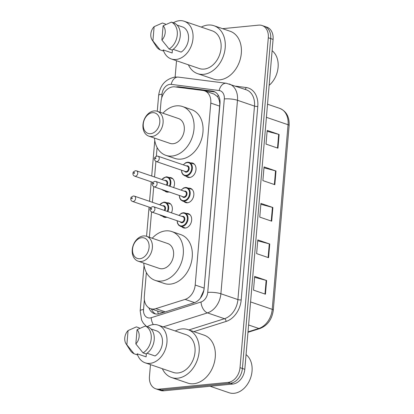 <?xml version="1.0" encoding="UTF-8"?>
<svg xmlns="http://www.w3.org/2000/svg" width="414" height="414" viewBox="0 0 414 414"><rect width="100%" height="100%" fill="white"/><g stroke="black" fill="none" stroke-linecap="round" stroke-linejoin="round"><path stroke-width="0.62" d="M190.688 162.919A7.504 5.548 108.9 0 1 190.864 162.899A7.504 5.548 108.9 0 1 192.67 163.1A7.504 5.548 108.9 0 1 195.817 170.827A7.504 5.548 108.9 0 1 189.617 177.502A7.504 5.548 108.9 0 1 187.811 177.301A7.504 5.548 108.9 0 1 186.14 176.229M188.52 188.199A7.504 5.548 108.9 0 1 188.701 188.179A7.504 5.548 108.9 0 1 190.502 188.38A7.504 5.548 108.9 0 1 193.648 196.101A7.504 5.548 108.9 0 1 187.449 202.777A7.504 5.548 108.9 0 1 185.648 202.575A7.504 5.548 108.9 0 1 183.971 201.509M186.357 213.474A7.504 5.548 108.9 0 1 186.533 213.453A7.504 5.548 108.9 0 1 188.334 213.655A7.504 5.548 108.9 0 1 191.48 221.381A7.504 5.548 108.9 0 1 185.281 228.057A7.504 5.548 108.9 0 1 183.48 227.855A7.504 5.548 108.9 0 1 181.803 226.784M167.023 202.834A7.504 5.548 108.9 0 1 167.204 202.813A7.504 5.548 108.9 0 1 169.005 203.015A7.504 5.548 108.9 0 1 171.458 212.843M166.889 217.226A7.504 5.548 108.9 0 1 165.952 217.417A7.504 5.548 108.9 0 1 164.151 217.215A7.504 5.548 108.9 0 1 162.474 216.144M169.191 177.554A7.504 5.548 108.9 0 1 169.367 177.534A7.504 5.548 108.9 0 1 171.168 177.735A7.504 5.548 108.9 0 1 173.621 187.563M169.057 191.951A7.504 5.548 108.9 0 1 168.115 192.137A7.504 5.548 108.9 0 1 166.314 191.936A7.504 5.548 108.9 0 1 164.643 190.864M146.365 272.505L144.32 296.398A14.066 10.402 -71.1 0 0 150.551 308.653A14.066 10.402 -71.1 0 0 155.819 308.637L185.12 299.389A14.066 10.402 -71.1 0 0 195.185 285.034L210.783 103.091A14.066 10.402 -71.1 0 0 204.552 90.837A14.066 10.402 -71.1 0 0 203.031 90.485L174.832 86.862A14.066 10.402 -71.1 0 0 172.974 86.837A14.066 10.402 -71.1 0 0 161.02 101.58L160.104 112.246M200.272 298.308L203.812 290.374L204.164 288.108L219.798 103.914C219.591 100.985 218.84 98.594 217.552 96.741L214.214 94.138L204.552 90.837M150.551 308.653L159.861 311.835L163.934 312.296M157.087 147.482L156.337 156.197M155.892 161.408L154.551 177.011M153.723 186.683L152.388 202.291M151.555 211.963L149.387 237.269M148.926 307.876A14.066 10.402 -71.1 0 0 154.386 313.657A14.066 10.402 -71.1 0 0 159.654 313.646L194.088 302.779A14.066 10.402 -71.1 0 0 204.154 288.423L219.989 103.702A14.066 10.402 -71.1 0 0 213.759 91.447A14.066 10.402 -71.1 0 0 212.232 91.096L179.096 86.837A14.066 10.402 -71.1 0 0 177.244 86.811A14.066 10.402 -71.1 0 0 176.038 87.018M222.566 28.669L258.698 25.135A14.066 10.402 108.9 0 1 262.072 25.513A14.066 10.402 108.9 0 1 268.303 37.767L240.022 367.658A14.066 10.402 108.9 0 1 228.067 382.401L159.064 389.155A14.066 10.402 108.9 0 1 155.685 388.777A14.066 10.402 108.9 0 1 149.454 376.523L150.473 364.63M175.127 77.056L176.53 60.744M155.685 388.777L160.466 390.407A14.066 10.402 108.9 0 0 163.84 390.79L232.844 384.037A14.066 10.402 108.9 0 0 244.803 369.293L273.085 39.402A14.066 10.402 108.9 0 0 266.854 27.148L264.463 26.33A14.066 10.402 108.9 0 1 270.694 38.585L242.413 368.476A14.066 10.402 108.9 0 1 230.458 383.219L161.455 389.972A14.066 10.402 108.9 0 1 158.076 389.595A14.066 10.402 108.9 0 0 161.455 389.972L230.458 383.219A14.066 10.402 108.9 0 0 242.413 368.476L270.694 38.585A14.066 10.402 108.9 0 0 264.463 26.33L262.072 25.513M155.612 313.967A14.066 10.402 108.9 0 1 151.41 308.947M180.504 87.592A14.066 10.402 108.9 0 1 181.487 87.654L214.623 91.913A14.066 10.402 108.9 0 1 214.918 91.955M265.441 294.199L253.497 290.111L254.672 276.423L266.616 280.511L265.441 294.199M274.829 184.691L262.885 180.607L264.06 166.914L276.003 171.003L274.829 184.691M277.96 148.186L266.016 144.103L267.19 130.415L279.134 134.498L277.96 148.186M268.572 257.694L256.628 253.611L257.803 239.923L269.747 244.006L268.572 257.694M271.698 221.19L259.759 217.107L260.929 203.419L272.873 207.502L271.698 221.19M260.856 204.304L272.417 207.367A3.752 0.807 4.9 0 1 272.873 207.502M257.725 240.803L269.286 243.867A3.752 0.807 4.9 0 1 269.747 244.006M267.113 131.3L278.674 134.359A3.752 0.807 4.9 0 1 279.134 134.498M263.982 167.799L275.543 170.863A3.752 0.807 4.9 0 1 276.003 171.003M254.594 277.308L266.155 280.371A3.752 0.807 4.9 0 1 266.616 280.511M201.297 27.096A25.321 18.728 108.9 0 1 207.895 25.052A25.321 18.728 108.9 0 1 213.976 25.73A25.321 18.728 108.9 0 1 224.595 51.797A25.321 18.728 108.9 0 1 203.672 74.329A25.321 18.728 108.9 0 1 197.592 73.645A25.321 18.728 108.9 0 1 188.401 64.807M213.976 25.73L230.101 31.247A25.321 18.728 108.9 0 1 240.715 57.313A25.321 18.728 108.9 0 1 219.793 79.84A25.321 18.728 108.9 0 1 213.712 79.162L197.592 73.645M173.342 22.786A19.929 14.738 108.9 0 1 179.376 20.7A19.929 14.738 108.9 0 1 184.163 21.238A19.929 14.738 108.9 0 1 192.52 41.752A19.929 14.738 108.9 0 1 176.053 59.481A19.929 14.738 108.9 0 1 171.267 58.948A19.929 14.738 108.9 0 1 163.256 49.934M184.163 21.238L212.232 30.833A19.929 14.738 108.9 0 1 220.59 51.346A19.929 14.738 108.9 0 1 204.118 69.081A19.929 14.738 108.9 0 1 199.336 68.543L171.267 58.948M173.109 49.349L181.141 52.097A14.066 10.402 108.9 0 0 188.494 39.035A14.066 10.402 108.9 0 0 183.273 27.21L177.078 25.088M163.111 25.792A9.377 6.934 108.9 0 1 161.89 40.039L163.111 25.792L171.417 22.128A15.002 11.095 108.9 0 1 177.27 34.885A15.002 11.095 108.9 0 1 169.114 49.007L172.1 50.032A15.002 11.095 108.9 0 0 180.256 35.904A15.002 11.095 108.9 0 0 174.403 23.148L171.417 22.128M161.89 40.039L169.114 49.007M172.426 49.825L172.157 52.976L163.199 49.913L163.111 50.912L160.125 49.887A15.002 11.095 108.9 0 1 156.259 46.42L152.062 39.863A9.377 6.934 108.9 0 1 154.127 26.667L152.906 40.919A9.377 6.934 108.9 0 1 152.062 39.863M272.112 50.731A21.098 15.608 108.9 0 1 269.147 85.331M160.125 49.887L152.906 40.919M154.127 26.667L162.433 23.008L165.419 24.028L165.362 24.69M150.634 133.686A10.785 7.975 108.9 0 1 143.27 124.003A10.785 7.975 108.9 0 1 152.435 112.696A10.785 7.975 108.9 0 1 159.799 122.384A10.785 7.975 108.9 0 1 150.634 133.686M151.933 136.48A13.129 9.708 108.9 0 1 148.781 136.128A13.129 9.708 108.9 0 1 143.275 122.611A13.129 9.708 108.9 0 1 154.122 110.926A13.129 9.708 108.9 0 1 157.273 111.283A13.129 9.708 108.9 0 1 162.78 124.795A13.129 9.708 108.9 0 1 151.933 136.48M148.781 136.128L169.978 143.373A13.129 9.708 -71.1 0 0 173.135 143.73A13.129 9.708 -71.1 0 0 183.982 132.045A13.129 9.708 -71.1 0 0 178.475 118.528L157.273 111.283L158.629 95.427A9.377 2.013 4.9 0 1 161.998 94.185L161.667 98.087M162.94 113.219A25.787 19.075 108.9 0 1 176.38 105.855A25.787 19.075 108.9 0 1 182.574 106.553A25.787 19.075 108.9 0 1 193.39 133.101A25.787 19.075 108.9 0 1 172.079 156.047A25.787 19.075 108.9 0 1 165.885 155.353A25.787 19.075 108.9 0 1 154.448 138.064M182.574 106.553L191.532 109.612A25.787 19.075 108.9 0 1 202.348 136.165A25.787 19.075 108.9 0 1 181.037 159.111A25.787 19.075 108.9 0 1 174.843 158.417L165.885 155.353M139.916 258.709A10.785 7.975 108.9 0 1 132.552 249.021A10.785 7.975 108.9 0 1 141.717 237.719A10.785 7.975 108.9 0 1 149.081 247.406A10.785 7.975 108.9 0 1 139.916 258.709M141.215 261.498A13.129 9.708 108.9 0 1 138.064 261.146A13.129 9.708 108.9 0 1 132.558 247.629A13.129 9.708 108.9 0 1 143.404 235.949A13.129 9.708 108.9 0 1 146.556 236.301A13.129 9.708 108.9 0 1 152.062 249.818A13.129 9.708 108.9 0 1 141.215 261.498M138.064 261.146L159.261 268.396A13.129 9.708 -71.1 0 0 162.417 268.748A13.129 9.708 -71.1 0 0 173.264 257.068A13.129 9.708 -71.1 0 0 167.758 243.551L146.556 236.301L149.056 207.098M152.223 238.241A25.787 19.075 108.9 0 1 165.662 230.877A25.787 19.075 108.9 0 1 171.857 231.571A25.787 19.075 108.9 0 1 182.667 258.119A25.787 19.075 108.9 0 1 161.356 281.07A25.787 19.075 108.9 0 1 155.167 280.376A25.787 19.075 108.9 0 1 143.73 263.087M171.857 231.571L180.809 234.634A25.787 19.075 108.9 0 1 191.625 261.182A25.787 19.075 108.9 0 1 170.314 284.133A25.787 19.075 108.9 0 1 164.125 283.44L155.167 280.376M246.061 354.617A21.098 15.608 108.9 0 1 250.894 377.009A21.098 15.608 108.9 0 1 234.107 393.3A21.098 15.608 108.9 0 1 229.04 392.731L210.11 386.262M175.246 330.977A25.321 18.728 108.9 0 1 181.844 328.933A25.321 18.728 108.9 0 1 187.925 329.616A25.321 18.728 108.9 0 1 198.544 355.678A25.321 18.728 108.9 0 1 177.616 378.21A25.321 18.728 108.9 0 1 171.541 377.532A25.321 18.728 108.9 0 1 162.35 368.688M187.925 329.616L204.045 335.128A25.321 18.728 108.9 0 1 214.664 361.194A25.321 18.728 108.9 0 1 193.742 383.726A25.321 18.728 108.9 0 1 187.661 383.043L171.541 377.532M147.291 326.667A19.929 14.738 108.9 0 1 153.325 324.581A19.929 14.738 108.9 0 1 158.112 325.119A19.929 14.738 108.9 0 1 166.469 345.633A19.929 14.738 108.9 0 1 150.003 363.368A19.929 14.738 108.9 0 1 145.216 362.83A19.929 14.738 108.9 0 1 137.205 353.815M158.112 325.119L186.176 334.719A19.929 14.738 108.9 0 1 194.533 355.233A19.929 14.738 108.9 0 1 178.067 372.962A19.929 14.738 108.9 0 1 173.285 372.429L145.216 362.83M147.058 353.235L155.09 355.978A14.066 10.402 108.9 0 0 162.443 342.921A14.066 10.402 108.9 0 0 157.222 331.091L151.027 328.975M137.06 329.673A9.377 6.934 108.9 0 1 135.839 343.92L137.06 329.673L145.366 326.009A15.002 11.095 108.9 0 1 151.219 338.766A15.002 11.095 108.9 0 1 143.058 352.894L146.044 353.913A15.002 11.095 108.9 0 0 154.205 339.785A15.002 11.095 108.9 0 0 148.352 327.029L145.366 326.009M135.839 343.92L143.058 352.894M146.375 353.706L146.106 356.858L137.148 353.794L137.06 354.793L134.074 353.773A15.002 11.095 108.9 0 1 130.208 350.306L126.011 343.744A9.377 6.934 108.9 0 1 128.076 330.553L126.855 344.8A9.377 6.934 108.9 0 1 126.011 343.744M134.074 353.773L126.855 344.8M128.076 330.553L136.377 326.889L139.363 327.909L139.306 328.576M158.345 313.962A14.066 8.311 -107.5 0 1 157.662 311.085M217.552 96.741A14.066 9.362 -82.7 0 1 218.245 95.199M219.762 106.16L210.783 103.091M204.164 288.108L195.185 285.034M194.559 302.613L185.12 299.389M165.274 311.871L155.819 308.637M144.372 299.819L143.539 309.548A9.377 6.934 -71.1 0 0 149.94 317.973A9.377 6.934 -71.1 0 0 151.203 317.709L201.018 301.987A9.377 6.934 -71.1 0 0 207.73 292.419L224.316 98.936A9.377 6.934 -71.1 0 0 219.146 90.531L171.21 84.373A9.377 6.934 -71.1 0 0 169.973 84.358A9.377 6.934 -71.1 0 0 161.998 94.185M153.294 324.586A9.377 5.542 -107.5 0 1 151.203 317.709M235.721 86.179L246.154 87.52A21.098 15.608 108.9 0 1 257.787 106.429L241.196 299.912A21.098 15.608 108.9 0 1 226.101 321.44L193.814 331.63M268.303 37.767L273.085 39.402M159.064 389.155L163.84 390.79M228.067 382.401L232.844 384.037M240.022 367.658L244.803 369.293M229.17 83.933A18.754 13.874 108.9 0 1 237.476 100.276L254.496 106.098A18.754 13.874 -71.1 0 0 246.19 89.755L226.313 83.271L178.372 77.113A9.377 6.241 -82.7 0 0 171.21 84.373M224.316 98.936A9.377 2.013 4.9 0 1 237.476 100.276L220.89 293.759A18.754 13.874 108.9 0 1 207.471 312.891L224.486 318.713A18.754 13.874 -71.1 0 0 237.91 299.576L254.496 106.098A2.344 0.502 -175.1 0 0 257.787 106.429M201.018 301.987A9.377 5.542 -107.5 0 0 207.471 312.891L163.209 326.863M188.898 329.948L224.486 318.713A2.344 1.387 72.5 0 1 226.101 321.44M207.73 292.419A9.377 2.013 4.9 0 1 220.89 293.759L237.91 299.576A2.344 0.502 -175.1 0 0 241.196 299.912M244.824 89.289A2.344 1.558 97.3 0 0 246.154 87.52M219.146 90.531A9.377 6.241 -82.7 0 1 226.313 83.271M144.046 265.555L140.165 310.79A9.377 2.013 4.9 0 1 143.539 309.548M181.487 87.654L179.096 86.837M214.623 91.913L212.232 91.096M266.404 117.322L288.056 124.728A4.689 1.004 4.9 0 1 289.132 125.478L273.302 310.091A4.689 1.004 -175.1 0 0 272.226 309.341L288.056 124.728A18.754 13.874 -71.1 0 0 279.745 108.385C286.395 111.216 289.521 116.914 289.132 125.478M273.302 310.091C272.06 319.323 267.615 325.466 259.976 328.514A4.689 2.769 -107.5 0 1 258.807 328.478A18.754 13.874 -71.1 0 0 272.226 309.341L250.573 301.935M248.007 331.883L258.807 328.478L248.602 324.985M271.242 221.035L272.417 207.367M274.373 184.535L275.543 170.863M277.504 148.031L278.674 134.359M268.112 257.539L269.286 243.867M264.986 294.038L266.155 280.371M166.045 176.871A7.033 5.201 108.9 0 1 167.732 177.057A7.033 5.201 108.9 0 1 170.009 186.326M164.958 190.549A7.033 5.201 108.9 0 1 164.87 190.559A7.033 5.201 108.9 0 1 163.183 190.368L168.296 192.117M169.378 186.114A6.562 4.854 -71.1 0 0 165.709 177.223A6.562 4.854 -71.1 0 0 161.921 179.531M164.886 180.545A3.281 2.427 108.9 0 1 165.434 180.416A3.281 2.427 108.9 0 1 167.53 181.953A3.281 2.427 108.9 0 1 167.023 185.306M134.69 176.167C131.859 175.075 133.215 171.877 133.437 171.882L135.409 170.713L136.511 170.842A2.815 2.08 108.9 0 1 137.691 173.735A2.815 2.08 108.9 0 1 135.362 176.24A2.815 2.08 108.9 0 1 134.69 176.167L152.875 182.383M134.069 173.45A0.471 0.347 -71.1 0 0 134.146 172.534A0.471 0.347 -71.1 0 0 134.069 173.45M166.376 185.084A2.815 2.08 -71.1 0 0 165.771 180.846L136.511 170.842M163.877 202.146A7.033 5.201 108.9 0 1 165.569 202.337A7.033 5.201 108.9 0 1 167.841 211.606M162.795 215.823A7.033 5.201 108.9 0 1 162.707 215.834A7.033 5.201 108.9 0 1 161.015 215.647L166.128 217.397M167.209 211.388A6.562 4.854 -71.1 0 0 163.54 202.503A6.562 4.854 -71.1 0 0 159.752 204.806M162.723 205.82A3.281 2.427 108.9 0 1 163.266 205.696A3.281 2.427 108.9 0 1 165.362 207.228A3.281 2.427 108.9 0 1 164.855 210.586M132.521 201.442C129.696 200.355 131.047 197.152 131.269 197.157L133.246 195.993L134.343 196.117A2.815 2.08 108.9 0 1 135.523 199.015A2.815 2.08 108.9 0 1 133.199 201.52A2.815 2.08 108.9 0 1 132.521 201.442L150.706 207.662M131.9 198.725A0.471 0.347 -71.1 0 0 131.978 197.814A0.471 0.347 -71.1 0 0 131.9 198.725M164.208 210.364A2.815 2.08 -71.1 0 0 163.602 206.125L134.343 196.117M187.542 162.231A7.033 5.201 108.9 0 1 189.234 162.423A7.033 5.201 108.9 0 1 192.184 169.662A7.033 5.201 108.9 0 1 186.367 175.919A7.033 5.201 108.9 0 1 184.68 175.733L182.916 174.558L181.829 172.7L181.425 170.159M181.596 170.216A6.562 4.854 -71.1 0 0 186.109 175.365A6.562 4.854 -71.1 0 0 191.687 168.482A6.562 4.854 -71.1 0 0 187.206 162.588A6.562 4.854 -71.1 0 0 183.418 164.891M186.383 165.91A3.281 2.427 108.9 0 1 186.931 165.781A3.281 2.427 108.9 0 1 189.172 168.731A3.281 2.427 108.9 0 1 186.383 172.167A3.281 2.427 108.9 0 1 184.566 171.23M156.187 161.527L185.451 171.536A2.815 2.08 -71.1 0 0 186.124 171.608A2.815 2.08 -71.1 0 0 188.448 169.109A2.815 2.08 -71.1 0 0 187.268 166.211L158.008 156.207A2.815 2.08 108.9 0 1 159.188 159.1A2.815 2.08 108.9 0 1 156.865 161.605A2.815 2.08 108.9 0 1 156.187 161.527C153.827 159.944 153.196 157.703 156.906 156.078L158.008 156.207M155.643 157.9A0.471 0.347 -71.1 0 0 155.566 158.81A0.471 0.347 -71.1 0 0 155.643 157.9M185.374 187.511A7.033 5.201 108.9 0 1 187.066 187.702A7.033 5.201 108.9 0 1 190.016 194.942A7.033 5.201 108.9 0 1 184.204 201.199A7.033 5.201 108.9 0 1 182.512 201.007L180.747 199.838L179.66 197.98L179.262 195.439M179.428 195.496A6.562 4.854 -71.1 0 0 183.945 200.64A6.562 4.854 -71.1 0 0 189.524 193.762A6.562 4.854 -71.1 0 0 185.037 187.863A6.562 4.854 -71.1 0 0 181.249 190.171M184.22 191.185A3.281 2.427 108.9 0 1 184.763 191.061A3.281 2.427 108.9 0 1 187.004 194.006A3.281 2.427 108.9 0 1 184.214 197.447A3.281 2.427 108.9 0 1 182.398 196.51M154.018 186.807L183.283 196.81A2.815 2.08 -71.1 0 0 183.956 196.888A2.815 2.08 -71.1 0 0 186.284 194.383A2.815 2.08 -71.1 0 0 185.105 191.491L155.84 181.482A2.815 2.08 108.9 0 1 157.02 184.38A2.815 2.08 108.9 0 1 154.696 186.885A2.815 2.08 108.9 0 1 154.018 186.807C151.664 185.218 151.027 182.978 154.743 181.358L155.84 181.482M153.475 183.179A0.471 0.347 -71.1 0 0 153.397 184.09A0.471 0.347 -71.1 0 0 153.475 183.179M183.211 212.791A7.033 5.201 108.9 0 1 184.898 212.977A7.033 5.201 108.9 0 1 187.847 220.217A7.033 5.201 108.9 0 1 182.036 226.479A7.033 5.201 108.9 0 1 180.349 226.287L178.579 225.112L177.492 223.255L177.094 220.714M177.264 220.776A6.562 4.854 -71.1 0 0 181.777 225.92A6.562 4.854 -71.1 0 0 187.356 219.037A6.562 4.854 -71.1 0 0 182.869 213.143A6.562 4.854 -71.1 0 0 179.081 215.451M182.051 216.465A3.281 2.427 108.9 0 1 182.595 216.336A3.281 2.427 108.9 0 1 184.841 219.285A3.281 2.427 108.9 0 1 182.051 222.727A3.281 2.427 108.9 0 1 180.23 221.79M151.85 212.087L181.115 222.09A2.815 2.08 -71.1 0 0 181.793 222.168A2.815 2.08 -71.1 0 0 184.116 219.663A2.815 2.08 -71.1 0 0 182.936 216.765L153.672 206.762A2.815 2.08 108.9 0 1 154.852 209.655A2.815 2.08 108.9 0 1 152.528 212.159A2.815 2.08 108.9 0 1 151.85 212.087C149.495 210.498 148.864 208.258 152.575 206.633L153.672 206.762M151.307 208.454A0.471 0.347 -71.1 0 0 151.229 209.37A0.471 0.347 -71.1 0 0 151.307 208.454M178.372 77.113L175.029 77.066C165.538 79.043 160.073 85.16 158.629 95.427M140.165 310.79L141.609 320.11L143.415 323.272L146.432 326.377M154.764 140.532L151.715 176.043M151.224 181.818L149.552 201.318M259.976 328.514L247.97 332.307M279.745 108.385L267.527 104.209M172.845 178.807L167.732 177.057L165.962 176.861L161.75 179.474M161.626 189.405L163.183 190.368M170.677 204.086L165.569 202.337L163.794 202.136L159.581 204.749M159.457 214.685L161.015 215.647M183.247 164.834L185.757 162.712L187.459 162.221L189.234 162.423L194.342 164.172M184.68 175.733L189.793 177.482M181.078 190.114L183.588 187.992L185.291 187.501L187.066 187.702L192.179 189.446M182.512 201.007L187.625 202.756M178.915 215.394L181.42 213.267L183.123 212.78L184.898 212.977L190.01 214.726M180.349 226.287L185.456 228.036"/></g></svg>
